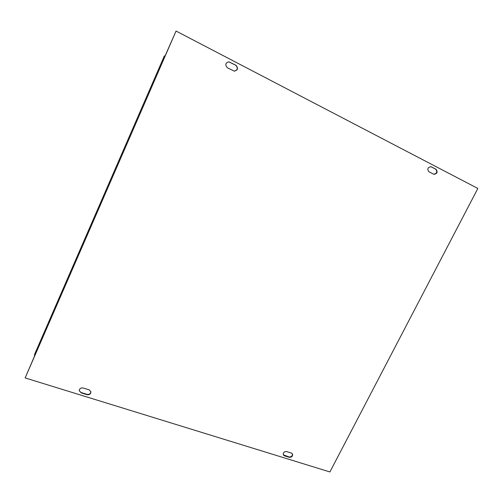 <?xml version="1.0" encoding="UTF-8"?>
<svg xmlns="http://www.w3.org/2000/svg" width="503" height="503" viewBox="0 0 503 503"><rect width="100%" height="100%" fill="white"/><g stroke="black" fill="none" stroke-linecap="round" stroke-linejoin="round"><path stroke-width="0.75" d="M234.184 71.137C237.705 70.093 238.227 68.125 235.75 65.239L228.815 61.819M433.718 174.233C436.912 173.491 437.585 171.819 435.73 169.203L430.845 166.669M283.283 454.8L289.074 456.957C291.495 457.02 292.589 455.932 292.362 453.7M79.21 390.586L80.958 392.466L86.994 394.333C89.295 394.641 90.603 393.755 90.924 391.661M176.05 31.048L165.066 55.984L164.355 55.908L34.55 354.445L34.481 356.187L25.15 377.935L329.905 471.952L477.85 188.455L176.05 31.048L25.15 377.935M227.381 67.76L234.285 71.156C237.888 70.187 238.441 68.226 235.951 65.264L228.909 61.825C225.388 62.906 224.879 64.881 227.381 67.76M436.101 169.322L431.033 166.719C427.713 167.31 426.99 168.983 428.864 171.73L433.894 174.302C437.22 173.749 437.95 172.089 436.101 169.322L435.73 169.203M291.444 453.084L286.603 451.568C284.044 451.549 282.969 452.694 283.378 454.989L284.44 455.819L289.288 457.321C291.853 457.321 292.916 456.177 292.482 453.876L291.444 453.084M80.996 392.812L87.038 394.679C89.446 394.968 90.754 394.019 90.949 391.831L89.207 389.869L83.171 387.983C80.794 387.675 79.474 388.599 79.223 390.756L80.958 392.466M431.348 166.851L430.983 166.732M289.288 457.321L289.074 456.957M284.44 455.819L284.233 455.454M87.038 394.679L86.994 394.333"/></g></svg>

